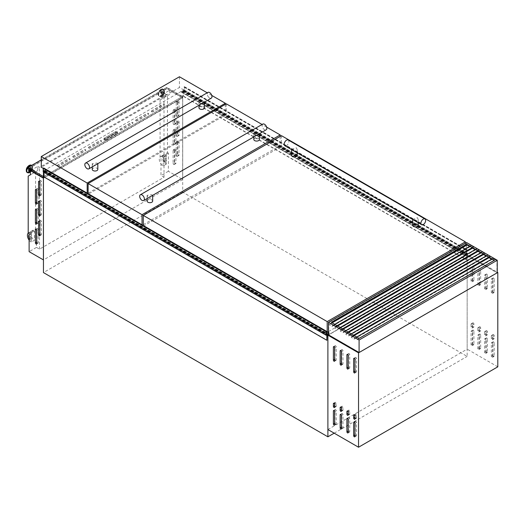 <?xml version="1.0" encoding="UTF-8"?>
<svg xmlns="http://www.w3.org/2000/svg" width="524" height="524" viewBox="0 0 524 524"><rect width="100%" height="100%" fill="white"/><g stroke="black" fill="none" stroke-linecap="round" stroke-linejoin="round"><path stroke-width="0.39" stroke-dasharray="2.62 1.97" d="M183.341 90.849L183.492 96.442L183.728 90.947L184.513 90.311L184.513 86.722L184.016 87.043L184.042 90.22L181.199 91.982L183.341 90.849L466.321 254.147L466.367 259.753L466.602 254.264L467.388 253.629L467.388 250.033L466.884 250.361L466.917 253.537L464.061 255.267L466.209 254.16M182.863 91.268L465.738 254.579M183.02 91.032L465.895 254.343M464.074 255.299L181.225 91.982M184.153 86.833L467.022 250.151M184.219 86.892L467.054 250.164L184.186 86.853M184.513 90.311L467.388 253.629M184.513 86.722L467.388 250.033M181.232 91.844L464.107 255.155M181.193 91.955L464.061 255.267M181.35 91.962L464.218 255.273M181.527 91.857L464.402 255.168M182.522 91.287L465.391 254.599M182.522 91.248L465.391 254.566M182.706 91.143L465.581 254.454M182.706 91.451L465.581 254.762M182.863 91.359L465.738 254.671M183.492 90.901L466.367 254.219M183.492 96.442L466.367 259.753M183.728 96.305L466.602 259.616M44.003 176.974L44.239 171.302L44.71 170.883L327.579 334.201M44.239 171.302L327.107 334.62M43.217 171.892L43.957 171.518L44.003 172.35M44.71 170.883L46.538 169.697L43.577 171.269L43.715 168.047M328.443 333.664L328.908 333.408L46.04 170.09L328.928 333.447L329.367 332.95L328.443 333.48M44.239 176.837L327.107 340.155M44.396 171.066L327.264 334.377M44.867 170.942L327.611 334.181M44.867 171.034L327.526 334.227M45.025 170.942L327.893 334.253M45.025 170.634L327.893 333.945M45.208 170.523L328.083 333.84M45.208 170.562L328.05 333.853M46.204 169.986L329.072 333.303M46.381 169.887L329.249 333.199M46.538 169.697L329.406 333.009M46.492 169.638L327.716 332M328.443 332.419L329.367 332.95M177.806 134.354A0.891 0.511 -120 0 0 178.435 135.441A0.891 0.511 -120 0 0 178.881 135.487A0.891 0.511 -120 0 0 179.064 135.081L179.064 122.013A0.891 0.511 -120 0 0 178.671 121.116A0.891 0.511 -120 0 0 177.99 120.88A0.891 0.511 -120 0 0 177.806 121.286L177.806 134.354L176.234 135.264A0.891 0.511 -120 0 0 176.863 136.351A0.891 0.511 -120 0 0 177.309 136.391A0.891 0.511 -120 0 0 177.492 135.985L177.492 122.917A0.891 0.511 -120 0 0 177.099 122.027A0.891 0.511 -120 0 0 176.418 121.784A0.891 0.511 -120 0 0 176.234 122.19L176.234 135.264M177.806 114.389A0.891 0.511 -120 0 0 178.435 115.477A0.891 0.511 -120 0 0 178.881 115.522A0.891 0.511 -120 0 0 179.064 115.116L179.064 102.049A0.891 0.511 -120 0 0 178.671 101.152A0.891 0.511 -120 0 0 177.99 100.916A0.891 0.511 -120 0 0 177.806 101.322L177.806 114.389L176.234 115.3A0.891 0.511 -120 0 0 176.863 116.387A0.891 0.511 -120 0 0 177.309 116.433A0.891 0.511 -120 0 0 177.492 116.02L177.492 102.953A0.891 0.511 -120 0 0 177.099 102.062A0.891 0.511 -120 0 0 176.418 101.82A0.891 0.511 -120 0 0 176.234 102.232L176.234 115.3M174.662 162.486A0.891 0.511 -120 0 0 175.291 163.573A0.891 0.511 -120 0 0 175.737 163.619A0.891 0.511 -120 0 0 175.92 163.213L175.92 150.146A0.891 0.511 -120 0 0 175.527 149.248A0.891 0.511 -120 0 0 174.846 149.013A0.891 0.511 -120 0 0 174.662 149.419L174.662 162.486L173.09 163.39A0.891 0.511 -120 0 0 173.719 164.484A0.891 0.511 -120 0 0 174.165 164.523A0.891 0.511 -120 0 0 174.348 164.117L174.348 151.05A0.891 0.511 -120 0 0 173.961 150.159A0.891 0.511 -120 0 0 173.274 149.916A0.891 0.511 -120 0 0 173.09 150.323L173.09 163.39M174.662 142.521A0.891 0.511 -120 0 0 175.291 143.609A0.891 0.511 -120 0 0 175.737 143.655A0.891 0.511 -120 0 0 175.92 143.249L175.92 130.181A0.891 0.511 -120 0 0 175.527 129.284A0.891 0.511 -120 0 0 174.846 129.048A0.891 0.511 -120 0 0 174.662 129.454L174.662 142.521L173.09 143.425A0.891 0.511 -120 0 0 173.719 144.519A0.891 0.511 -120 0 0 174.165 144.559A0.891 0.511 -120 0 0 174.348 144.152L174.348 131.085A0.891 0.511 -120 0 0 173.961 130.194A0.891 0.511 -120 0 0 173.274 129.952A0.891 0.511 -120 0 0 173.09 130.358L173.09 143.425M174.662 122.557A0.891 0.511 -120 0 0 175.291 123.644A0.891 0.511 -120 0 0 175.737 123.69A0.891 0.511 -120 0 0 175.92 123.284L175.92 110.217A0.891 0.511 -120 0 0 175.527 109.32A0.891 0.511 -120 0 0 174.846 109.084A0.891 0.511 -120 0 0 174.662 109.49L174.662 122.557L173.09 123.461A0.891 0.511 -120 0 0 173.719 124.555A0.891 0.511 -120 0 0 174.165 124.594A0.891 0.511 -120 0 0 174.348 124.188L174.348 111.121A0.891 0.511 -120 0 0 173.961 110.23A0.891 0.511 -120 0 0 173.274 109.988A0.891 0.511 -120 0 0 173.09 110.394L173.09 123.461M177.806 154.318A0.891 0.511 -120 0 0 178.435 155.405A0.891 0.511 -120 0 0 178.881 155.451A0.891 0.511 -120 0 0 179.064 155.045L179.064 141.978A0.891 0.511 -120 0 0 178.671 141.08A0.891 0.511 -120 0 0 177.99 140.845A0.891 0.511 -120 0 0 177.806 141.251L177.806 154.318L176.234 155.222A0.891 0.511 -120 0 0 176.863 156.316A0.891 0.511 -120 0 0 177.309 156.355A0.891 0.511 -120 0 0 177.492 155.949L177.492 142.882A0.891 0.511 -120 0 0 177.099 141.991A0.891 0.511 -120 0 0 176.418 141.749A0.891 0.511 -120 0 0 176.234 142.155L176.234 155.222M40.748 234.896A0.891 0.511 -120 0 0 41.193 234.942A0.891 0.511 -120 0 0 41.376 234.536L41.376 221.469A0.891 0.511 -120 0 0 40.99 220.571A0.891 0.511 -120 0 0 40.302 220.335A0.891 0.511 -120 0 0 40.119 220.742L40.119 233.809A0.891 0.511 -120 0 0 40.748 234.896M40.748 214.938A0.891 0.511 -120 0 0 41.193 214.978A0.891 0.511 -120 0 0 41.376 214.571L41.376 201.504A0.891 0.511 -120 0 0 40.99 200.607A0.891 0.511 -120 0 0 40.302 200.371A0.891 0.511 -120 0 0 40.119 200.777L40.119 213.844A0.891 0.511 -120 0 0 40.748 214.938M40.748 194.974A0.891 0.511 -120 0 0 41.193 195.013A0.891 0.511 -120 0 0 41.376 194.607L41.376 181.54A0.891 0.511 -120 0 0 40.99 180.642A0.891 0.511 -120 0 0 40.302 180.407A0.891 0.511 -120 0 0 40.119 180.813L40.119 193.88A0.891 0.511 -120 0 0 40.748 194.974M37.604 243.064A0.891 0.511 -120 0 0 38.049 243.11A0.891 0.511 -120 0 0 38.232 242.704L38.232 229.636A0.891 0.511 -120 0 0 37.846 228.739A0.891 0.511 -120 0 0 37.158 228.503A0.891 0.511 -120 0 0 36.975 228.909L36.975 241.977A0.891 0.511 -120 0 0 37.604 243.064M37.604 223.1A0.891 0.511 -120 0 0 38.049 223.145A0.891 0.511 -120 0 0 38.232 222.739L38.232 209.672A0.891 0.511 -120 0 0 37.846 208.775A0.891 0.511 -120 0 0 37.158 208.539A0.891 0.511 -120 0 0 36.975 208.945L36.975 222.012A0.891 0.511 -120 0 0 37.604 223.1M37.604 203.135A0.891 0.511 -120 0 0 38.049 203.181A0.891 0.511 -120 0 0 38.232 202.775L38.232 189.708A0.891 0.511 -120 0 0 37.846 188.81A0.891 0.511 -120 0 0 37.158 188.575A0.891 0.511 -120 0 0 36.975 188.981L36.975 202.048A0.891 0.511 -120 0 0 37.604 203.135M163.082 92.329A1.847 1.068 120 0 0 161.877 93.96A1.847 1.068 120 0 0 162.158 95.44A1.847 1.068 120 0 0 163.082 95.348A1.847 1.068 120 0 0 164.294 93.717A1.847 1.068 120 0 0 164.005 92.237A1.847 1.068 120 0 0 163.082 92.329M162.578 92.041A1.847 1.068 120 0 0 161.372 93.665A1.847 1.068 120 0 0 161.654 95.145A1.847 1.068 120 0 0 162.578 95.054A1.847 1.068 120 0 0 163.783 93.429A1.847 1.068 120 0 0 163.501 91.949A1.847 1.068 120 0 0 162.578 92.041M165.97 94.615A1.094 0.629 120 0 0 165.257 95.578A1.094 0.629 120 0 0 165.42 96.455A1.094 0.629 120 0 0 165.97 96.396A1.094 0.629 120 0 0 166.684 95.433A1.094 0.629 120 0 0 166.514 94.556A1.094 0.629 120 0 0 165.97 94.615M163.082 92.945A1.094 0.629 120 0 0 162.368 93.907A1.094 0.629 120 0 0 162.538 94.785A1.094 0.629 120 0 0 163.082 94.733A1.094 0.629 120 0 0 163.802 93.77A1.094 0.629 120 0 0 163.632 92.892A1.094 0.629 120 0 0 163.082 92.945M30.012 170.077A1.847 1.068 -60 0 1 31.211 168.466A1.847 1.068 -60 0 1 32.134 168.374A1.847 1.068 -60 0 1 32.422 169.855A1.847 1.068 -60 0 1 31.211 171.486A1.847 1.068 -60 0 1 30.405 171.63M29.508 169.789A1.847 1.068 -60 0 1 30.706 168.171A1.847 1.068 -60 0 1 31.63 168.08A1.847 1.068 -60 0 1 31.912 169.56A1.847 1.068 -60 0 1 30.706 171.191A1.847 1.068 -60 0 1 29.783 171.282M34.099 170.745A1.094 0.629 120 0 0 33.385 171.708A1.094 0.629 120 0 0 33.549 172.586A1.094 0.629 120 0 0 34.099 172.534A1.094 0.629 120 0 0 34.813 171.571A1.094 0.629 120 0 0 34.643 170.693A1.094 0.629 120 0 0 34.099 170.745M30.444 170.326A1.094 0.629 -60 0 1 31.211 169.082A1.094 0.629 -60 0 1 31.761 169.029A1.094 0.629 -60 0 1 31.931 169.907A1.094 0.629 -60 0 1 31.211 170.87A1.094 0.629 -60 0 1 30.667 170.922A1.094 0.629 -60 0 1 30.464 170.634M166.291 160.953L166.291 158.255A1.67 0.963 60 0 0 165.597 158.241A1.67 0.963 60 0 0 165.315 159.486A1.67 0.963 60 0 0 166.291 160.953L165.977 161.137A1.67 0.963 60 0 1 165.001 159.669A1.67 0.963 60 0 1 165.283 158.425A1.67 0.963 60 0 1 165.977 158.431L166.291 158.255M166.291 156.519L166.291 155.071A5.554 3.21 -120 0 0 163.652 154.875A5.554 3.21 -120 0 0 162.774 159.237A5.554 3.21 -120 0 0 166.291 164.136L166.291 162.689A3.779 2.181 -120 0 1 163.933 159.348A3.779 2.181 -120 0 1 164.543 156.414A3.779 2.181 -120 0 1 166.291 156.519L165.977 156.702A3.779 2.181 -120 0 0 164.228 156.591A3.779 2.181 -120 0 0 163.619 159.532A3.779 2.181 -120 0 0 165.977 162.866L166.291 162.689M31.198 238.951A1.67 0.963 60 0 1 30.228 237.483A1.67 0.963 60 0 1 30.503 236.239A1.67 0.963 60 0 1 31.198 236.245L31.198 238.951L31.512 238.767A1.67 0.963 60 0 1 30.543 237.3A1.67 0.963 60 0 1 30.818 236.055A1.67 0.963 60 0 1 31.512 236.069L31.512 234.333L31.198 234.516A3.779 2.181 -120 0 0 29.449 234.405A3.779 2.181 -120 0 0 29.115 234.687M182.706 90.541L182.706 192.177L467.153 356.399L467.153 254.762L182.706 90.541L43.453 170.942L327.107 334.712M30.72 170.49L37.794 166.403L37.794 170.562L28.204 176.097M35.593 171.833L35.593 228.726L28.204 232.997M37.794 170.562L30.405 174.826M35.593 228.726L36.503 229.257L29.115 233.521M31.198 234.516L31.198 233.062L34.42 231.202L34.42 240.274L31.198 242.134L31.512 238.767M36.503 229.257L36.503 247.407L29.115 251.671M182.706 192.177L43.453 272.578M334.181 433.171L467.153 356.399M328.443 334.843L467.153 254.762L328.443 334.843L466.602 255.083L497.25 272.775M160.075 99.96L167.464 95.695L167.464 152.595L160.075 156.859L160.075 99.96L162.276 98.689L162.276 94.536L169.665 90.272L182.679 97.818L43.453 178.167L43.479 259.93L43.479 178.18M43.453 172.029L43.453 170.942M167.464 152.595L168.374 153.119L168.374 171.269L182.679 179.529L182.679 97.785M167.464 95.695L169.665 94.425L169.665 90.272M182.679 179.529L43.479 259.93M182.679 179.562L182.679 97.818M37.794 166.403L39.523 167.405L164.005 95.532L162.276 94.536M169.665 94.425L162.276 98.689M36.503 247.407L39.523 249.149L164.005 177.276L160.986 175.533L160.986 157.383L160.075 156.859M168.374 171.269L160.986 175.533M168.374 153.119L160.986 157.383M166.291 155.071L163.069 156.931A5.554 3.21 -120 0 0 160.429 156.735A5.554 3.21 -120 0 0 159.551 161.097A5.554 3.21 -120 0 0 163.069 165.997L166.291 164.136M165.977 162.866L165.977 161.137M165.977 158.431L165.977 156.702M163.069 165.997L163.069 156.931M39.523 249.149L39.523 167.405M164.005 177.276L164.005 95.532M182.647 179.542L182.647 97.798M34.42 231.202A5.554 3.21 -120 0 0 31.781 231.005A5.554 3.21 -120 0 0 30.903 235.368A5.554 3.21 -120 0 0 34.42 240.274M31.198 233.062A5.554 3.21 -120 0 0 28.558 232.866A5.554 3.21 -120 0 0 28.303 233.049M29.115 240.136A5.554 3.21 -120 0 0 31.198 242.134M29.115 238.112A3.779 2.181 -120 0 0 31.198 240.68M31.512 234.333A3.779 2.181 -120 0 0 29.763 234.228A3.779 2.181 -120 0 0 29.115 235.066M29.115 236.999A3.779 2.181 -120 0 0 31.512 240.503M151.587 111.592A0.891 0.511 0 0 0 152.844 111.592L164.163 105.062A0.891 0.511 0 0 0 164.425 104.695A0.891 0.511 0 0 0 163.874 104.224A0.891 0.511 0 0 0 162.905 104.335L151.587 110.865A0.891 0.511 0 0 0 151.325 111.232A0.891 0.511 0 0 0 151.587 111.592M151.587 111.776A0.891 0.511 0 0 0 152.844 111.776L164.163 105.239A0.891 0.511 0 0 0 164.425 104.879A0.891 0.511 0 0 0 163.874 104.407A0.891 0.511 0 0 0 162.905 104.518L151.587 111.049A0.891 0.511 0 0 0 151.325 111.415A0.891 0.511 0 0 0 151.587 111.776M135.867 120.671A0.891 0.511 0 0 0 137.124 120.671L148.443 114.134A0.891 0.511 0 0 0 148.705 113.773A0.891 0.511 0 0 0 148.154 113.295A0.891 0.511 0 0 0 147.185 113.407L135.867 119.944A0.891 0.511 0 0 0 135.611 120.304A0.891 0.511 0 0 0 135.867 120.671M135.867 120.848A0.891 0.511 0 0 0 137.124 120.848L148.443 114.317A0.891 0.511 0 0 0 148.705 113.95A0.891 0.511 0 0 0 148.154 113.479A0.891 0.511 0 0 0 147.185 113.59L135.867 120.127A0.891 0.511 0 0 0 135.611 120.487A0.891 0.511 0 0 0 135.867 120.848M120.153 129.742A0.891 0.511 0 0 0 121.411 129.742L132.729 123.212A0.891 0.511 0 0 0 132.985 122.845A0.891 0.511 0 0 0 132.434 122.374A0.891 0.511 0 0 0 131.472 122.485L120.153 129.015A0.891 0.511 0 0 0 119.891 129.382A0.891 0.511 0 0 0 120.153 129.742M120.153 129.926A0.891 0.511 0 0 0 121.411 129.926L132.729 123.389A0.891 0.511 0 0 0 132.985 123.029A0.891 0.511 0 0 0 132.434 122.55A0.891 0.511 0 0 0 131.472 122.662L120.153 129.199A0.891 0.511 0 0 0 119.891 129.559A0.891 0.511 0 0 0 120.153 129.926M57.28 166.043A0.891 0.511 0 0 0 58.537 166.043L69.856 159.506A0.891 0.511 0 0 0 70.118 159.145A0.891 0.511 0 0 0 69.568 158.667A0.891 0.511 0 0 0 68.598 158.779L57.28 165.315A0.891 0.511 0 0 0 57.018 165.676A0.891 0.511 0 0 0 57.28 166.043M57.28 166.219A0.891 0.511 0 0 0 58.537 166.219L69.856 159.689A0.891 0.511 0 0 0 70.118 159.329A0.891 0.511 0 0 0 69.568 158.851A0.891 0.511 0 0 0 68.598 158.962L57.28 165.499A0.891 0.511 0 0 0 57.018 165.859A0.891 0.511 0 0 0 57.28 166.219M73 156.964A0.891 0.511 0 0 0 74.257 156.964L85.576 150.434A0.891 0.511 0 0 0 85.831 150.067A0.891 0.511 0 0 0 85.288 149.595A0.891 0.511 0 0 0 84.318 149.707L73 156.244A0.891 0.511 0 0 0 72.738 156.604A0.891 0.511 0 0 0 73 156.964M73 157.148A0.891 0.511 0 0 0 74.257 157.148L85.576 150.617A0.891 0.511 0 0 0 85.831 150.25A0.891 0.511 0 0 0 85.288 149.779A0.891 0.511 0 0 0 84.318 149.89L73 156.421A0.891 0.511 0 0 0 72.738 156.787A0.891 0.511 0 0 0 73 157.148M88.72 147.892A0.891 0.511 0 0 0 89.971 147.892L101.289 141.356A0.891 0.511 0 0 0 101.551 140.995A0.891 0.511 0 0 0 101.001 140.524A0.891 0.511 0 0 0 100.032 140.635L88.72 147.165A0.891 0.511 0 0 0 88.458 147.532A0.891 0.511 0 0 0 88.72 147.892M88.72 148.076A0.891 0.511 0 0 0 89.971 148.076L101.289 141.539A0.891 0.511 0 0 0 101.551 141.179A0.891 0.511 0 0 0 101.001 140.701A0.891 0.511 0 0 0 100.032 140.812L88.72 147.349A0.891 0.511 0 0 0 88.458 147.709A0.891 0.511 0 0 0 88.72 148.076M104.276 140.177A1.113 0.642 180 0 1 103.948 139.725A1.113 0.642 180 0 1 104.276 139.273L115.594 132.736A1.113 0.642 180 0 1 116.806 132.598A1.113 0.642 180 0 1 117.494 133.194A1.113 0.642 180 0 1 117.166 133.646L105.848 140.177A1.113 0.642 180 0 1 104.276 140.177M104.276 138.185A1.113 0.642 0 0 0 103.948 138.637A1.113 0.642 0 0 0 104.276 139.089A1.113 0.642 0 0 0 105.848 139.089L117.166 132.559A1.113 0.642 0 0 0 117.494 132.1A1.113 0.642 0 0 0 116.806 131.511A1.113 0.642 0 0 0 115.594 131.648L104.276 138.185L104.276 139.273M104.433 138.821A0.891 0.511 0 0 0 105.691 138.821L117.009 132.284A0.891 0.511 0 0 0 117.271 131.924A0.891 0.511 0 0 0 116.721 131.445A0.891 0.511 0 0 0 115.752 131.557L104.433 138.094A0.891 0.511 0 0 0 104.171 138.454A0.891 0.511 0 0 0 104.433 138.821M105.691 140.085A0.891 0.511 180 0 1 104.433 140.085A0.891 0.511 180 0 1 104.171 139.725A0.891 0.511 180 0 1 104.433 139.364L115.752 132.827A0.891 0.511 180 0 1 116.721 132.716A0.891 0.511 180 0 1 117.271 133.194A0.891 0.511 180 0 1 117.009 133.555L105.691 140.085L105.691 138.821M43.453 177.839L182.548 97.713L166.835 88.635L27.89 168.852M43.453 176.568L43.61 177.931M43.61 177.747L182.234 97.713L166.835 88.818L28.204 168.852L43.61 177.747L43.61 176.66L182.234 96.619L166.835 87.731L28.204 167.765L43.61 176.66L182.548 96.442L182.548 97.713M182.548 96.442L166.835 87.364L166.835 88.635M166.835 87.364L41.278 159.853M28.204 167.765L28.204 168.852M182.234 96.619L182.234 97.713M166.835 87.731L166.835 88.818M257.238 134.976L254.651 135.343L253.832 133.685L258.581 133.076L259.393 133.731M259.393 139.469A2.777 1.605 0 0 0 258.581 138.336A2.777 1.605 0 0 0 255.548 137.989A2.777 1.605 0 0 0 253.832 139.469M152.595 195.387L151.855 194.692L147.113 195.301L147.925 196.958L150.519 196.592M152.667 201.085A2.777 1.605 0 0 0 151.855 199.952A2.777 1.605 0 0 0 148.829 199.605A2.777 1.605 0 0 0 147.113 201.085M262.806 124.064A3.334 1.926 -120 0 0 262.295 126.729A3.334 1.926 -120 0 0 264.469 129.67A3.334 1.926 -120 0 0 266.14 129.834M266.631 127.109L262.079 124.476M88.117 193.651L88.117 194.28L142.03 225.405L142.574 225.091M142.03 224.776L142.03 225.405M143.288 224.678L280.189 145.639L226.276 114.514L88.117 194.28M280.189 136.384L280.189 145.639M226.276 103.811L226.276 114.514M291.704 149.7L292.451 148.999L296.381 147.781L297.193 149.609L296.381 151.266L293.787 150.899M297.193 155.399A2.777 1.605 0 0 0 296.381 154.259A2.777 1.605 0 0 0 293.348 153.912A2.777 1.605 0 0 0 291.632 155.399M414.811 220.774L417.405 221.141L418.218 219.484L417.405 217.657L412.663 219.53M418.218 225.268A2.777 1.605 0 0 0 417.405 224.134A2.777 1.605 0 0 0 414.379 223.787A2.777 1.605 0 0 0 412.663 225.268M288.22 139.987A3.334 1.926 -60 0 1 288.731 142.659A3.334 1.926 -60 0 1 286.556 145.593A3.334 1.926 -60 0 1 284.886 145.764M143.288 225.503L143.288 226.132L326.4 331.849M328.443 331.581L465.345 252.542L281.447 146.366L143.288 226.132M465.345 243.28L465.345 252.542M281.447 135.657L281.447 146.366M209.62 98.001A3.334 1.926 -120 0 0 211.283 98.165A3.334 1.926 -120 0 1 209.62 98.001A3.334 1.926 -120 0 1 207.439 95.06A3.334 1.926 -120 0 1 207.949 92.388A3.334 1.926 -120 0 0 207.439 95.06A3.334 1.926 -120 0 0 209.62 98.001M202.388 103.3L199.795 103.673L198.982 102.016L203.725 101.401L204.465 102.101M204.537 107.8A2.777 1.605 0 0 0 203.725 106.667A2.777 1.605 0 0 0 200.692 106.32A2.777 1.605 0 0 0 198.982 107.8M97.739 163.717L96.999 163.016L92.257 163.632L93.069 165.289L95.663 164.916M97.811 169.416A2.777 1.605 0 0 0 96.999 168.283A2.777 1.605 0 0 0 93.973 167.935A2.777 1.605 0 0 0 92.257 169.416M211.781 95.433L207.229 92.807M43.217 168.355L87.174 193.736L87.724 193.422M87.174 193.107L87.174 193.736M88.117 193.192L225.333 113.97L179.437 87.475L41.278 167.241M225.333 104.355L225.333 113.97M179.437 76.766L179.437 87.475M494.263 260.343L359.091 338.563L334.574 324.408L333.316 325.135L328.758 322.502L466.602 242.92L471.161 245.553L469.904 246.28M334.731 324.317L331.43 322.411M475.091 249.634L476.657 248.73L473.486 246.896L472.229 247.623M476.657 248.73L475.406 249.457M337.056 325.659L335.046 327.042L335.452 326.55L333.388 325.358L332.072 326.413L329.164 324.736L331.993 326.19L333.316 325.135M340.233 327.493L338.818 328.312L335.642 326.478M480.587 252.81L482.159 251.906L478.982 250.072L477.724 250.793M482.159 251.906L480.901 252.627M342.558 328.836L340.548 330.218L340.954 329.727L338.89 328.535L337.567 329.589L334.666 327.913L337.495 329.367L338.818 328.312M345.729 330.67L344.314 331.489L341.144 329.655M486.089 255.987L487.661 255.077L484.484 253.249L483.226 253.97M487.661 255.077L486.403 255.804M348.054 332.013L346.043 333.395L346.456 332.904L344.392 331.712L343.069 332.766L340.168 331.089L342.997 332.543L344.314 331.489M351.231 333.847L349.816 334.666L346.639 332.832M491.591 259.164L493.163 258.253L489.986 256.419L488.728 257.146M493.163 258.253L491.905 258.98M353.556 335.19L351.545 336.572L351.951 336.081L349.894 334.888L348.571 335.943L345.67 334.266L348.499 335.714L349.816 334.666M356.733 337.024L355.318 337.842L352.141 336.008M468.489 256.347L466.602 255.26L328.758 334.843L359.091 352.357L496.935 272.775L479.899 262.937M479.486 262.701L474.397 259.76M473.991 259.524L468.895 256.59M466.602 242.56L466.602 255.083M328.758 322.502L328.758 334.843M466.602 242.92L466.602 244.374M466.602 245.206L466.602 251.088M466.602 251.559L466.602 255.26M469.589 246.457L471.161 245.553M489.016 257.677L491.918 259.531L493.235 258.483L495.298 259.668L494.892 260.159L495.488 259.596L496.935 260.435L496.935 272.775M489.986 256.419L489.39 256.983L489.796 256.491L487.733 255.306L486.416 256.354L483.514 254.5M484.484 253.249L483.888 253.812L484.294 253.321L482.237 252.129L480.914 253.184L478.012 251.323M478.982 250.072L478.386 250.636L478.792 250.144L476.735 248.952L475.412 250.007L472.51 248.147M473.486 246.896L472.89 247.459L473.296 246.968L471.233 245.776L469.91 246.83L467.008 244.97M496.935 260.435L359.091 340.017L359.091 352.357M359.091 340.017L357.643 339.179L357.047 339.742L357.453 339.251L355.39 338.065L354.073 339.12L351.172 337.26L354.001 338.89L355.318 337.842M495.488 259.596L494.23 260.323M359.058 338.366L357.643 339.179M489.016 257.86L351.172 337.443M354.159 335.537L351.172 337.26M491.846 259.308L354.001 338.89M495.547 259.786L357.702 339.369M494.892 260.159L357.047 339.742M494.78 259.969L356.936 339.552M495.298 259.668L357.453 339.251M493.235 258.483L355.39 338.065M491.918 259.531L354.073 339.12M483.514 254.684L345.67 334.266M348.656 332.36L345.67 334.083M486.344 256.131L348.499 335.714M490.045 256.609L488.918 257.258M353.746 335.301L352.2 336.192M489.39 256.983L351.545 336.572M489.278 256.793L351.434 336.375M489.796 256.491L351.951 336.081M487.733 255.306L349.894 334.888M486.416 256.354L348.571 335.943M478.012 251.507L340.168 331.089M343.154 329.183L340.168 330.906M480.842 252.954L342.997 332.543M484.543 253.433L483.416 254.081M348.244 332.124L346.698 333.015M483.888 253.812L346.043 333.395M483.776 253.616L345.932 333.199M484.294 253.321L346.456 332.904M482.237 252.129L344.392 331.712M480.914 253.184L343.069 332.766M472.51 248.33L334.666 327.913M337.653 326.007L334.666 327.729M475.34 249.784L337.495 329.367M479.041 250.256L477.914 250.904M342.748 328.948L341.196 329.838M478.386 250.636L340.548 330.218M478.274 250.439L340.436 330.022M478.792 250.144L340.954 329.727M476.735 248.952L338.89 328.535M475.412 250.007L337.567 329.589M467.008 245.153L329.164 324.736M332.151 322.83L329.164 324.553M469.838 246.608L331.993 326.19M473.539 247.079L472.419 247.728M337.246 325.771L335.694 326.662M472.89 247.459L335.046 327.042M472.779 247.263L334.934 326.845M473.296 246.968L335.452 326.55M471.233 245.776L333.388 325.358M469.91 246.83L332.072 326.413M473.912 331.26A0.891 0.511 -120 0 0 473.283 330.166A0.891 0.511 -120 0 0 472.838 330.127A0.891 0.511 -120 0 0 472.655 330.533L472.655 343.6A0.891 0.511 -120 0 0 473.041 344.497A0.891 0.511 -120 0 0 473.722 344.733A0.891 0.511 -120 0 0 473.912 344.327L473.912 331.26L472.34 332.164A0.891 0.511 -120 0 0 471.711 331.076A0.891 0.511 -120 0 0 471.266 331.03A0.891 0.511 -120 0 0 471.083 331.437L471.083 344.504A0.891 0.511 -120 0 0 471.469 345.401A0.891 0.511 -120 0 0 472.15 345.637A0.891 0.511 -120 0 0 472.34 345.231L472.34 332.164M480.665 335.157A0.891 0.511 -120 0 0 480.036 334.07A0.891 0.511 -120 0 0 479.598 334.024A0.891 0.511 -120 0 0 479.408 334.436L479.408 347.504A0.891 0.511 -120 0 0 479.801 348.394A0.891 0.511 -120 0 0 480.482 348.637A0.891 0.511 -120 0 0 480.665 348.224L480.665 335.157L479.093 336.067A0.891 0.511 -120 0 0 478.464 334.98A0.891 0.511 -120 0 0 478.026 334.934A0.891 0.511 -120 0 0 477.836 335.34L477.836 348.408A0.891 0.511 -120 0 0 478.229 349.305A0.891 0.511 -120 0 0 478.91 349.541A0.891 0.511 -120 0 0 479.093 349.135L479.093 336.067M487.425 339.061A0.891 0.511 -120 0 0 486.796 337.973A0.891 0.511 -120 0 0 486.351 337.928A0.891 0.511 -120 0 0 486.167 338.334L486.167 351.401A0.891 0.511 -120 0 0 486.56 352.298A0.891 0.511 -120 0 0 487.241 352.534A0.891 0.511 -120 0 0 487.425 352.128L487.425 339.061L485.853 339.971A0.891 0.511 -120 0 0 485.224 338.877A0.891 0.511 -120 0 0 484.779 338.838A0.891 0.511 -120 0 0 484.595 339.244L484.595 352.311A0.891 0.511 -120 0 0 484.988 353.209A0.891 0.511 -120 0 0 485.669 353.445A0.891 0.511 -120 0 0 485.853 353.038L485.853 339.971M494.184 342.965A0.891 0.511 -120 0 0 493.556 341.877A0.891 0.511 -120 0 0 493.11 341.831A0.891 0.511 -120 0 0 492.927 342.238L492.927 355.305A0.891 0.511 -120 0 0 493.313 356.202A0.891 0.511 -120 0 0 494.001 356.438A0.891 0.511 -120 0 0 494.184 356.032L494.184 342.965L492.612 343.868A0.891 0.511 -120 0 0 491.984 342.781A0.891 0.511 -120 0 0 491.538 342.735A0.891 0.511 -120 0 0 491.355 343.148L491.355 356.215A0.891 0.511 -120 0 0 491.741 357.106A0.891 0.511 -120 0 0 492.429 357.348A0.891 0.511 -120 0 0 492.612 356.936L492.612 343.868M473.912 323.996A0.891 0.511 -120 0 0 473.283 322.908A0.891 0.511 -120 0 0 472.838 322.863A0.891 0.511 -120 0 0 472.655 323.275L472.655 325.993A0.891 0.511 -120 0 0 473.041 326.891A0.891 0.511 -120 0 0 473.722 327.127A0.891 0.511 -120 0 0 473.912 326.721L473.912 323.996L472.34 324.906A0.891 0.511 -120 0 0 471.711 323.819A0.891 0.511 -120 0 0 471.266 323.773A0.891 0.511 -120 0 0 471.083 324.179L471.083 326.904A0.891 0.511 -120 0 0 471.469 327.795A0.891 0.511 -120 0 0 472.15 328.037A0.891 0.511 -120 0 0 472.34 327.631L472.34 324.906M480.665 327.9A0.891 0.511 -120 0 0 480.036 326.812A0.891 0.511 -120 0 0 479.598 326.766A0.891 0.511 -120 0 0 479.408 327.173L479.408 329.897A0.891 0.511 -120 0 0 479.801 330.795A0.891 0.511 -120 0 0 480.482 331.03A0.891 0.511 -120 0 0 480.665 330.624L480.665 327.9L479.093 328.81A0.891 0.511 -120 0 0 478.464 327.716A0.891 0.511 -120 0 0 478.026 327.677A0.891 0.511 -120 0 0 477.836 328.083L477.836 330.801A0.891 0.511 -120 0 0 478.229 331.699A0.891 0.511 -120 0 0 478.91 331.934A0.891 0.511 -120 0 0 479.093 331.528L479.093 328.81M487.425 331.803A0.891 0.511 -120 0 0 486.796 330.716A0.891 0.511 -120 0 0 486.351 330.67A0.891 0.511 -120 0 0 486.167 331.076L486.167 333.801A0.891 0.511 -120 0 0 486.56 334.692A0.891 0.511 -120 0 0 487.241 334.934A0.891 0.511 -120 0 0 487.425 334.522L487.425 331.803L485.853 332.707A0.891 0.511 -120 0 0 485.224 331.62A0.891 0.511 -120 0 0 484.779 331.574A0.891 0.511 -120 0 0 484.595 331.987L484.595 334.705A0.891 0.511 -120 0 0 484.988 335.602A0.891 0.511 -120 0 0 485.669 335.838A0.891 0.511 -120 0 0 485.853 335.432L485.853 332.707M494.184 335.707A0.891 0.511 -120 0 0 493.556 334.613A0.891 0.511 -120 0 0 493.11 334.574A0.891 0.511 -120 0 0 492.927 334.98L492.927 337.698A0.891 0.511 -120 0 0 493.313 338.596A0.891 0.511 -120 0 0 494.001 338.832A0.891 0.511 -120 0 0 494.184 338.425L494.184 335.707L492.612 336.611A0.891 0.511 -120 0 0 491.984 335.524A0.891 0.511 -120 0 0 491.538 335.478A0.891 0.511 -120 0 0 491.355 335.884L491.355 338.609A0.891 0.511 -120 0 0 491.741 339.506A0.891 0.511 -120 0 0 492.429 339.742A0.891 0.511 -120 0 0 492.612 339.336L492.612 336.611M473.912 267.378A0.891 0.511 -120 0 0 473.283 266.29A0.891 0.511 -120 0 0 472.838 266.244A0.891 0.511 -120 0 0 472.655 266.651L472.655 279.724A0.891 0.511 -120 0 0 473.041 280.615A0.891 0.511 -120 0 0 473.722 280.857A0.891 0.511 -120 0 0 473.912 280.445L473.912 267.378L472.34 268.288A0.891 0.511 -120 0 0 471.711 267.201A0.891 0.511 -120 0 0 471.266 267.155A0.891 0.511 -120 0 0 471.083 267.561L471.083 280.628A0.891 0.511 -120 0 0 471.469 281.526A0.891 0.511 -120 0 0 472.15 281.761A0.891 0.511 -120 0 0 472.34 281.355L472.34 268.288M480.665 271.281A0.891 0.511 -120 0 0 480.036 270.194A0.891 0.511 -120 0 0 479.598 270.148A0.891 0.511 -120 0 0 479.408 270.554L479.408 283.622A0.891 0.511 -120 0 0 479.801 284.519A0.891 0.511 -120 0 0 480.482 284.755A0.891 0.511 -120 0 0 480.665 284.349L480.665 271.281L479.093 272.192A0.891 0.511 -120 0 0 478.464 271.098A0.891 0.511 -120 0 0 478.026 271.059A0.891 0.511 -120 0 0 477.836 271.465L477.836 284.532A0.891 0.511 -120 0 0 478.229 285.423A0.891 0.511 -120 0 0 478.91 285.665A0.891 0.511 -120 0 0 479.093 285.259L479.093 272.192M487.425 275.185A0.891 0.511 -120 0 0 486.796 274.098A0.891 0.511 -120 0 0 486.351 274.052A0.891 0.511 -120 0 0 486.167 274.458L486.167 287.525A0.891 0.511 -120 0 0 486.56 288.423A0.891 0.511 -120 0 0 487.241 288.659A0.891 0.511 -120 0 0 487.425 288.252L487.425 275.185L485.853 276.089A0.891 0.511 -120 0 0 485.224 275.002A0.891 0.511 -120 0 0 484.779 274.956A0.891 0.511 -120 0 0 484.595 275.362L484.595 288.436A0.891 0.511 -120 0 0 484.988 289.327A0.891 0.511 -120 0 0 485.669 289.569A0.891 0.511 -120 0 0 485.853 289.156L485.853 276.089M494.184 279.089A0.891 0.511 -120 0 0 493.556 277.995A0.891 0.511 -120 0 0 493.11 277.956A0.891 0.511 -120 0 0 492.927 278.362L492.927 291.429A0.891 0.511 -120 0 0 493.313 292.32A0.891 0.511 -120 0 0 494.001 292.562A0.891 0.511 -120 0 0 494.184 292.156L494.184 279.089L492.612 279.993A0.891 0.511 -120 0 0 491.984 278.906A0.891 0.511 -120 0 0 491.538 278.86A0.891 0.511 -120 0 0 491.355 279.266L491.355 292.333A0.891 0.511 -120 0 0 491.741 293.23A0.891 0.511 -120 0 0 492.429 293.466A0.891 0.511 -120 0 0 492.612 293.06L492.612 279.993M335.596 424.178A0.891 0.511 -120 0 0 336.041 424.224A0.891 0.511 -120 0 0 336.225 423.818L336.225 410.751A0.891 0.511 -120 0 0 335.832 409.853A0.891 0.511 -120 0 0 335.15 409.617A0.891 0.511 -120 0 0 334.967 410.023L334.967 423.091A0.891 0.511 -120 0 0 335.596 424.178M342.355 428.082A0.891 0.511 -120 0 0 342.794 428.128A0.891 0.511 -120 0 0 342.984 427.722L342.984 414.654A0.891 0.511 -120 0 0 342.591 413.757A0.891 0.511 -120 0 0 341.91 413.521A0.891 0.511 -120 0 0 341.727 413.927L341.727 426.995A0.891 0.511 -120 0 0 342.355 428.082M349.108 431.986A0.891 0.511 -120 0 0 349.554 432.031A0.891 0.511 -120 0 0 349.737 431.625L349.737 418.552A0.891 0.511 -120 0 0 349.351 417.661A0.891 0.511 -120 0 0 348.67 417.418A0.891 0.511 -120 0 0 348.48 417.831L348.48 430.898A0.891 0.511 -120 0 0 349.108 431.986M355.868 435.889A0.891 0.511 -120 0 0 356.313 435.929A0.891 0.511 -120 0 0 356.497 435.523L356.497 422.455A0.891 0.511 -120 0 0 356.11 421.565A0.891 0.511 -120 0 0 355.423 421.322A0.891 0.511 -120 0 0 355.239 421.728L355.239 434.796A0.891 0.511 -120 0 0 355.868 435.889M335.596 406.578A0.891 0.511 -120 0 0 336.041 406.617A0.891 0.511 -120 0 0 336.225 406.211L336.225 403.493A0.891 0.511 -120 0 0 335.832 402.596A0.891 0.511 -120 0 0 335.15 402.36A0.891 0.511 -120 0 0 334.967 402.766L334.967 405.484A0.891 0.511 -120 0 0 335.596 406.578M342.355 410.475A0.891 0.511 -120 0 0 342.794 410.521A0.891 0.511 -120 0 0 342.984 410.115L342.984 407.39A0.891 0.511 -120 0 0 342.591 406.5A0.891 0.511 -120 0 0 341.91 406.257A0.891 0.511 -120 0 0 341.727 406.67L341.727 409.388A0.891 0.511 -120 0 0 342.355 410.475M349.108 414.379A0.891 0.511 -120 0 0 349.554 414.425A0.891 0.511 -120 0 0 349.737 414.019L349.737 411.294A0.891 0.511 -120 0 0 349.351 410.403A0.891 0.511 -120 0 0 348.67 410.161A0.891 0.511 -120 0 0 348.48 410.567L348.48 413.292A0.891 0.511 -120 0 0 349.108 414.379M355.868 418.283A0.891 0.511 -120 0 0 356.313 418.329A0.891 0.511 -120 0 0 356.497 417.916L356.497 415.198A0.891 0.511 -120 0 0 356.11 414.301A0.891 0.511 -120 0 0 355.423 414.065A0.891 0.511 -120 0 0 355.239 414.471L355.239 417.196A0.891 0.511 -120 0 0 355.868 418.283M335.596 360.302A0.891 0.511 -120 0 0 336.041 360.348A0.891 0.511 -120 0 0 336.225 359.942L336.225 346.875A0.891 0.511 -120 0 0 335.832 345.978A0.891 0.511 -120 0 0 335.15 345.742A0.891 0.511 -120 0 0 334.967 346.148L334.967 359.215A0.891 0.511 -120 0 0 335.596 360.302M342.355 364.206A0.891 0.511 -120 0 0 342.794 364.252A0.891 0.511 -120 0 0 342.984 363.839L342.984 350.772A0.891 0.511 -120 0 0 342.591 349.881A0.891 0.511 -120 0 0 341.91 349.639A0.891 0.511 -120 0 0 341.727 350.052L341.727 363.119A0.891 0.511 -120 0 0 342.355 364.206M349.108 368.11A0.891 0.511 -120 0 0 349.554 368.149A0.891 0.511 -120 0 0 349.737 367.743L349.737 354.676A0.891 0.511 -120 0 0 349.351 353.779A0.891 0.511 -120 0 0 348.67 353.543A0.891 0.511 -120 0 0 348.48 353.949L348.48 367.016A0.891 0.511 -120 0 0 349.108 368.11M355.868 372.007A0.891 0.511 -120 0 0 356.313 372.053A0.891 0.511 -120 0 0 356.497 371.647L356.497 358.58A0.891 0.511 -120 0 0 356.11 357.682A0.891 0.511 -120 0 0 355.423 357.447A0.891 0.511 -120 0 0 355.239 357.853L355.239 370.92A0.891 0.511 -120 0 0 355.868 372.007M497.8 366.833L467.153 349.141L467.153 254.762L497.25 272.139M327.893 429.536L467.153 349.141M183.885 90.678L466.76 253.989M184.016 87.043L466.884 250.361M184.075 87.122L466.95 250.439M184.199 87.226L467.074 250.544M184.199 89.951L467.074 253.262M184.042 90.22L466.917 253.537M181.632 91.864L464.506 255.181M181.677 91.805L464.552 255.123M181.71 91.752L464.585 255.064M183.728 90.947L466.602 254.264M44.003 171.623L326.714 334.843L43.846 171.531M46.02 170.09L328.889 333.408M46.099 170.117L328.967 333.434M46.498 169.763L329.373 333.081L46.512 169.756M43.689 171.256L326.4 334.476L43.531 171.171M43.531 168.446L326.4 331.757M43.656 168.197L326.524 331.509M41.376 234.536L39.804 235.446M41.376 214.571L39.804 215.482M41.376 194.607L39.804 195.518M38.232 242.704L36.66 243.614M38.232 222.739L36.66 223.65M38.232 202.775L36.66 203.685M162.578 91.425A2.594 1.5 120 0 0 160.744 94.608A2.594 1.5 120 0 0 162.578 95.669A2.594 1.5 120 0 0 164.412 92.486A2.594 1.5 120 0 0 162.578 91.425M162.506 91.189A2.836 1.638 120 0 0 160.501 94.628A2.836 1.638 120 0 0 162.447 95.859A2.836 1.638 120 0 0 162.506 95.82A2.836 1.638 120 0 0 164.51 92.276A2.836 1.638 120 0 0 162.506 91.189M161.589 89.637A4.094 2.365 120 0 0 158.693 94.595A4.094 2.365 120 0 0 161.497 96.37A4.094 2.365 120 0 0 161.589 96.318A4.094 2.365 120 0 0 164.484 91.202A4.094 2.365 120 0 0 161.589 89.637M161.425 89.466A4.185 2.417 120 0 0 158.693 93.154A4.185 2.417 120 0 0 159.335 96.508A4.185 2.417 120 0 0 161.425 96.298A4.185 2.417 120 0 0 164.163 92.61A4.185 2.417 120 0 0 163.521 89.257A4.185 2.417 120 0 0 161.425 89.466M161.13 89.29A4.185 2.417 120 0 0 158.392 92.984A4.185 2.417 120 0 0 159.034 96.337A4.185 2.417 120 0 0 161.13 96.128A4.185 2.417 120 0 0 163.861 92.44A4.185 2.417 120 0 0 163.219 89.087A4.185 2.417 120 0 0 161.13 89.29M160.894 89.427A3.851 2.227 120 0 0 158.169 94.15A3.851 2.227 120 0 0 160.894 95.722A3.851 2.227 120 0 0 163.619 90.999A3.851 2.227 120 0 0 160.894 89.427M29.108 169.56A2.594 1.5 -60 0 1 30.706 167.562A2.594 1.5 -60 0 1 32.54 168.623A2.594 1.5 -60 0 1 30.706 171.8A2.594 1.5 -60 0 1 30.405 171.951M30.634 171.957A2.836 1.638 -60 0 1 30.575 171.99A2.836 1.638 -60 0 1 30.405 172.075L32.639 168.414A2.836 1.638 -60 0 1 30.634 171.957M28.918 169.448A2.836 1.638 -60 0 1 30.634 167.326A2.836 1.638 -60 0 1 32.639 168.414L32.612 167.339A4.094 2.365 -60 0 1 29.717 172.455M31.663 165.401A4.185 2.417 -60 0 1 32.285 168.761A4.185 2.417 -60 0 1 29.554 172.435A4.185 2.417 -60 0 1 28.25 172.835M31.492 165.315A4.185 2.417 -60 0 1 31.951 168.708A4.185 2.417 -60 0 1 29.259 172.265A4.185 2.417 -60 0 1 27.32 172.547M29.023 165.564A3.851 2.227 -60 0 1 31.748 167.136A3.851 2.227 -60 0 1 29.023 171.852A3.851 2.227 -60 0 1 26.298 170.411M31.551 165.466A4.094 2.365 -60 0 1 32.612 167.339L31.65 165.394M38.232 189.708L36.66 190.618M36.975 188.981L36.032 189.524M38.232 209.672L36.66 210.583M36.975 208.945L36.032 209.489M38.232 229.636L36.66 230.54M36.975 228.909L36.032 229.453M41.376 181.54L39.804 182.45M40.119 180.813L39.176 181.356M41.376 201.504L39.804 202.415M40.119 200.777L39.176 201.321M41.376 221.469L39.804 222.379M40.119 220.742L39.176 221.285M176.234 142.155L177.806 141.251M177.492 142.882L179.064 141.978M177.492 155.949L179.064 155.045M173.09 110.394L174.662 109.49M174.348 111.121L175.92 110.217M174.348 124.188L175.92 123.284M173.09 130.358L174.662 129.454M174.348 131.085L175.92 130.181M174.348 144.152L175.92 143.249M173.09 150.323L174.662 149.419M174.348 151.05L175.92 150.146M174.348 164.117L175.92 163.213M176.234 102.232L177.806 101.322M177.492 102.953L179.064 102.049M177.492 116.02L179.064 115.116M176.234 122.19L177.806 121.286M177.492 122.917L179.064 122.013M177.492 135.985L179.064 135.081M115.752 132.827L115.752 131.557M117.009 133.555L117.009 132.284M104.433 139.364L104.433 138.094M115.594 132.736L115.594 131.648M117.166 133.646L117.166 132.559M105.848 140.177L105.848 139.089M336.225 423.818L334.653 424.728M342.984 427.722L341.412 428.625M349.737 431.625L348.165 432.529M356.497 435.523L354.925 436.433M336.225 406.211L334.653 407.122M342.984 410.115L341.412 411.026M349.737 414.019L348.165 414.923M356.497 417.916L354.925 418.827M336.225 359.942L334.653 360.846M342.984 363.839L341.412 364.75M349.737 367.743L348.165 368.654M356.497 371.647L354.925 372.551M356.497 358.58L354.925 359.484M355.239 357.853L354.296 358.396M349.737 354.676L348.165 355.586M348.48 353.949L347.536 354.493M342.984 350.772L341.412 351.683M341.727 350.052L340.783 350.595M336.225 346.875L334.653 347.779M334.967 346.148L334.024 346.691M356.497 415.198L354.925 416.102M355.239 414.471L354.296 415.015M349.737 411.294L348.165 412.205M348.48 410.567L347.536 411.111M342.984 407.39L341.412 408.301M341.727 406.67L340.783 407.214M336.225 403.493L334.653 404.397M334.967 402.766L334.024 403.31M355.239 421.728L354.296 422.272M356.497 422.455L354.925 423.366M348.48 417.831L347.536 418.375M349.737 418.552L348.165 419.462M341.727 413.927L340.783 414.471M342.984 414.654L341.412 415.558M334.967 410.023L334.024 410.567M336.225 410.751L334.653 411.661M491.355 279.266L492.927 278.362M491.355 292.333L492.927 291.429M492.612 293.06L494.184 292.156M484.595 275.362L486.167 274.458M484.595 288.436L486.167 287.525M485.853 289.156L487.425 288.252M477.836 271.465L479.408 270.554M477.836 284.532L479.408 283.622M479.093 285.259L480.665 284.349M471.083 267.561L472.655 266.651M471.083 280.628L472.655 279.724M472.34 281.355L473.912 280.445M491.355 335.884L492.927 334.98M491.355 338.609L492.927 337.698M492.612 339.336L494.184 338.425M484.595 331.987L486.167 331.076M484.595 334.705L486.167 333.801M485.853 335.432L487.425 334.522M477.836 328.083L479.408 327.173M477.836 330.801L479.408 329.897M479.093 331.528L480.665 330.624M471.083 324.179L472.655 323.275M471.083 326.904L472.655 325.993M472.34 327.631L473.912 326.721M492.612 356.936L494.184 356.032M491.355 356.215L492.927 355.305M491.355 343.148L492.927 342.238M485.853 353.038L487.425 352.128M484.595 352.311L486.167 351.401M484.595 339.244L486.167 338.334M479.093 349.135L480.665 348.224M477.836 348.408L479.408 347.504M477.836 335.34L479.408 334.436M472.34 345.231L473.912 344.327M471.083 344.504L472.655 343.6M471.083 331.437L472.655 330.533M184.179 86.833L467.048 250.144M184.035 87.122L466.904 250.439M184.153 87.128L467.028 250.439M183.452 90.835L466.321 254.147M44.822 170.87L327.69 334.188M46.06 170.136L328.928 333.447M43.577 171.269L326.445 334.581M43.957 171.518L326.825 334.836M41.193 234.942L39.621 235.852M41.193 214.978L39.621 215.888M41.193 195.013L39.621 195.924M38.049 243.11L36.477 244.02M38.049 223.145L36.477 224.056M38.049 203.181L36.477 204.091M162.158 95.44L161.654 95.145M162.447 95.859L164.51 92.276L164.484 91.202L163.219 89.087L160.96 89.277C158.097 91.477 157.455 93.829 159.034 96.337L161.497 96.37L162.447 95.859M165.42 96.455L162.538 94.785M33.549 172.586L30.667 170.922M34.643 170.693L31.761 169.029M32.134 168.374L31.63 168.08M28.558 232.866L31.781 231.005M166.514 94.556L163.632 92.892M164.005 92.237L163.501 91.949M163.652 154.875L160.429 156.735M37.158 188.575L35.586 189.485M37.158 208.539L35.586 209.449M37.158 228.503L35.586 229.407M40.302 180.407L38.73 181.317M40.302 200.371L38.73 201.282M40.302 220.335L38.73 221.246M176.418 141.749L177.99 140.845M177.309 156.355L178.881 155.451M173.274 109.988L174.846 109.084M174.165 124.594L175.737 123.69M173.274 129.952L174.846 129.048M174.165 144.559L175.737 143.655M173.274 149.916L174.846 149.013M174.165 164.523L175.737 163.619M176.418 101.82L177.99 100.916M177.309 116.433L178.881 115.522M176.418 121.784L177.99 120.88M177.309 136.391L178.881 135.487M103.948 139.725L103.948 138.637M117.271 133.194L117.271 131.924M104.171 139.725L104.171 138.454M117.494 133.194L117.494 132.1M147.113 195.301L147.113 198.557M253.832 133.685L253.832 136.941M297.193 149.609L297.193 152.864M418.218 219.484L418.218 222.739M92.257 163.632L92.257 166.887M198.982 102.016L198.982 105.272M336.041 424.224L334.469 425.134M342.794 428.128L341.222 429.032M349.554 432.031L347.982 432.935M356.313 435.929L354.741 436.839M336.041 406.617L334.469 407.528M342.794 410.521L341.222 411.432M349.554 414.425L347.982 415.329M356.313 418.329L354.741 419.233M336.041 360.348L334.469 361.252M342.794 364.252L341.222 365.156M349.554 368.149L347.982 369.06M356.313 372.053L354.741 372.964M355.423 357.447L353.851 358.351M348.67 353.543L347.098 354.453M341.91 349.639L340.338 350.549M335.15 345.742L333.578 346.646M355.423 414.065L353.851 414.969M348.67 410.161L347.098 411.071M341.91 406.257L340.338 407.168M335.15 402.36L333.578 403.264M355.423 421.322L353.851 422.233M348.67 417.418L347.098 418.329M341.91 413.521L340.338 414.425M335.15 409.617L333.578 410.528M491.538 278.86L493.11 277.956M492.429 293.466L494.001 292.562M484.779 274.956L486.351 274.052M485.669 289.569L487.241 288.659M478.026 271.059L479.598 270.148M478.91 285.665L480.482 284.755M471.266 267.155L472.838 266.244M472.15 281.761L473.722 280.857M491.538 335.478L493.11 334.574M492.429 339.742L494.001 338.832M484.779 331.574L486.351 330.67M485.669 335.838L487.241 334.934M478.026 327.677L479.598 326.766M478.91 331.934L480.482 331.03M471.266 323.773L472.838 322.863M472.15 328.037L473.722 327.127M492.429 357.348L494.001 356.438M491.538 342.735L493.11 341.831M485.669 353.445L487.241 352.534M484.779 338.838L486.351 337.928M478.91 349.541L480.482 348.637M478.026 334.934L479.598 334.024M472.15 345.637L473.722 344.733M471.266 331.03L472.838 330.127"/><path stroke-width="0.79" d="M326.478 331.299L43.675 167.994L43.217 168.302L43.217 171.892L326.085 335.209L326.825 334.836L326.871 340.292L327.107 334.62L328.443 333.664M328.443 333.48L326.445 334.581L326.452 331.306L326.085 331.613L326.085 335.209M44.003 172.35L44.003 176.974L326.871 340.292M327.716 332L328.443 332.419M43.217 168.302L326.085 331.613M39.176 235.807A0.891 0.511 -120 0 0 39.621 235.852A0.891 0.511 -120 0 0 39.804 235.446L39.804 222.379A0.891 0.511 -120 0 0 39.418 221.482A0.891 0.511 -120 0 0 38.73 221.246A0.891 0.511 -120 0 0 38.547 221.652L38.547 234.719A0.891 0.511 -120 0 0 39.176 235.807M39.176 215.842A0.891 0.511 -120 0 0 39.621 215.888A0.891 0.511 -120 0 0 39.804 215.482L39.804 202.415A0.891 0.511 -120 0 0 39.418 201.517A0.891 0.511 -120 0 0 38.73 201.282A0.891 0.511 -120 0 0 38.547 201.688L38.547 214.755A0.891 0.511 -120 0 0 39.176 215.842M39.176 195.878A0.891 0.511 -120 0 0 39.621 195.924A0.891 0.511 -120 0 0 39.804 195.518L39.804 182.45A0.891 0.511 -120 0 0 39.418 181.553A0.891 0.511 -120 0 0 38.73 181.317A0.891 0.511 -120 0 0 38.547 181.723L38.547 194.79A0.891 0.511 -120 0 0 39.176 195.878M36.032 243.974A0.891 0.511 -120 0 0 36.477 244.02A0.891 0.511 -120 0 0 36.66 243.614L36.66 230.54A0.891 0.511 -120 0 0 36.274 229.65A0.891 0.511 -120 0 0 35.586 229.407A0.891 0.511 -120 0 0 35.403 229.82L35.403 242.887A0.891 0.511 -120 0 0 36.032 243.974M36.032 224.01A0.891 0.511 -120 0 0 36.477 224.056A0.891 0.511 -120 0 0 36.66 223.65L36.66 210.583A0.891 0.511 -120 0 0 36.274 209.685A0.891 0.511 -120 0 0 35.586 209.449A0.891 0.511 -120 0 0 35.403 209.855L35.403 222.923A0.891 0.511 -120 0 0 36.032 224.01M36.032 204.046A0.891 0.511 -120 0 0 36.477 204.091A0.891 0.511 -120 0 0 36.66 203.685L36.66 190.618A0.891 0.511 -120 0 0 36.274 189.721A0.891 0.511 -120 0 0 35.586 189.485A0.891 0.511 -120 0 0 35.403 189.891L35.403 202.958A0.891 0.511 -120 0 0 36.032 204.046M30.405 171.63A1.847 1.068 -60 0 1 30.287 171.577A1.847 1.068 -60 0 1 30.012 170.077M30.287 171.577L29.783 171.282A1.847 1.068 -60 0 1 29.508 169.789M43.42 259.93L43.42 178.18L30.405 170.667L30.405 174.826L28.204 176.097L28.204 232.997L29.115 233.521L29.115 251.671L43.453 259.911M43.453 172.029L43.453 272.578L327.893 436.8L334.181 433.171M327.893 436.8L327.893 335.163L328.443 334.843L359.091 352.541L497.25 272.775L497.25 260.251L359.091 340.017L359.091 352.541M358.54 352.855L358.54 447.234L497.8 366.833L497.8 272.46L358.54 352.855L327.107 334.712M28.303 233.049A5.554 3.21 -120 0 0 29.115 240.136M29.115 234.687A3.779 2.181 -120 0 0 29.115 238.112M29.115 235.066A3.779 2.181 -120 0 0 29.115 236.999M41.278 159.853L27.89 167.582L27.89 168.852L43.453 177.839M27.89 167.582L43.453 176.568M259.393 133.685L143.7 200.528A3.334 1.926 -120 0 0 144.211 197.856A3.334 1.926 -120 0 0 142.03 194.915A3.334 1.926 -120 0 0 140.367 194.751A3.334 1.926 -120 0 0 139.856 197.424A3.334 1.926 -120 0 0 142.03 200.358A3.334 1.926 -120 0 0 143.7 200.528M253.832 136.941L253.832 139.469A2.777 1.605 0 0 0 254.651 140.602A2.777 1.605 0 0 0 257.677 140.956A2.777 1.605 0 0 0 259.393 139.469L259.393 133.731M147.113 198.557L147.113 201.085A2.777 1.605 0 0 0 147.925 202.218A2.777 1.605 0 0 0 150.951 202.572A2.777 1.605 0 0 0 152.667 201.085L152.667 195.347M259.321 133.771L266.14 129.834A3.334 1.926 -120 0 0 266.651 127.162A3.334 1.926 -120 0 0 264.469 124.227A3.334 1.926 -120 0 0 262.806 124.064L140.367 194.751M262.079 124.476L226.276 103.811L88.117 183.57L142.03 214.696L280.189 134.937L266.631 127.109M142.03 214.696L142.03 224.776M88.117 183.57L88.117 193.651M142.574 225.091L143.288 224.678M280.189 134.937L280.189 136.384M412.663 219.484L284.886 145.764A3.334 1.926 -60 0 1 284.375 143.091A3.334 1.926 -60 0 1 286.556 140.15A3.334 1.926 -60 0 1 288.22 139.987L424.964 218.934A3.334 1.926 -60 0 1 425.475 221.606A3.334 1.926 -60 0 1 423.3 224.547A3.334 1.926 -60 0 1 421.63 224.711A3.334 1.926 -60 0 1 421.119 222.038A3.334 1.926 -60 0 1 423.3 219.097A3.334 1.926 -60 0 1 424.964 218.934M291.632 149.654L291.632 155.399A2.777 1.605 0 0 0 292.451 156.532A2.777 1.605 0 0 0 295.477 156.879A2.777 1.605 0 0 0 297.193 155.399L297.193 152.864M412.735 219.569L421.63 224.711M412.663 219.53L412.663 225.268A2.777 1.605 0 0 0 413.475 226.407A2.777 1.605 0 0 0 416.501 226.754A2.777 1.605 0 0 0 418.218 225.268L418.218 222.739M143.288 215.423L327.186 321.598L465.345 241.833L281.447 135.657L143.288 215.423L143.288 225.503M326.4 331.849L327.186 332.301L328.443 331.581M327.186 321.598L327.186 332.301M465.345 241.833L465.345 243.28M87.174 168.689A3.334 1.926 -120 0 0 88.844 168.859A3.334 1.926 -120 0 0 89.355 166.187A3.334 1.926 -120 0 0 87.174 163.246A3.334 1.926 -120 0 0 85.51 163.082A3.334 1.926 -120 0 0 84.999 165.754A3.334 1.926 -120 0 0 87.174 168.689A3.334 1.926 -120 0 0 88.844 168.859A3.334 1.926 -120 0 0 89.355 166.187A3.334 1.926 -120 0 0 87.174 163.246A3.334 1.926 -120 0 0 85.51 163.082A3.334 1.926 -120 0 0 84.999 165.754A3.334 1.926 -120 0 0 87.174 168.689M211.283 98.165A3.334 1.926 -120 0 0 211.794 95.492A3.334 1.926 -120 0 0 209.62 92.558A3.334 1.926 -120 0 0 207.949 92.388A3.334 1.926 -120 0 1 209.62 92.558A3.334 1.926 -120 0 1 211.794 95.492A3.334 1.926 -120 0 1 211.283 98.165L88.844 168.859L211.283 98.165M198.982 105.272L198.982 107.8A2.777 1.605 0 0 0 199.795 108.933A2.777 1.605 0 0 0 202.821 109.28A2.777 1.605 0 0 0 204.537 107.8L204.537 102.062M92.257 166.887L92.257 169.416A2.777 1.605 0 0 0 93.069 170.549A2.777 1.605 0 0 0 96.102 170.896A2.777 1.605 0 0 0 97.811 169.416L97.811 163.678M207.229 92.807L179.437 76.766L41.278 156.532L87.174 183.027L225.333 103.261L211.781 95.433M41.278 156.532L41.278 167.241L43.217 168.355M87.174 183.027L87.174 193.107M87.724 193.422L88.117 193.192M225.333 103.261L225.333 104.355M331.43 322.411L466.602 244.374L494.263 260.343M479.899 262.937L479.486 262.701M474.397 259.76L473.991 259.524M468.895 256.59L468.489 256.347M359.091 340.017L328.443 322.319L328.443 334.843L327.893 335.163L327.893 429.536L358.54 447.234M328.443 322.319L466.602 242.56L497.25 260.251M331.273 322.319L359.091 338.386L494.42 260.251L466.602 244.191L331.273 322.319M466.602 244.191L466.602 245.206M466.602 251.088L466.602 251.559M354.159 335.537L489.016 257.677L491.591 259.164M348.656 332.36L483.514 254.5L486.089 255.987M343.154 329.183L478.012 251.323L480.587 252.81M337.653 326.007L472.51 248.147L475.091 249.634M332.151 322.83L467.008 244.97L469.589 246.457M491.905 258.98L356.733 337.024M486.403 255.804L351.231 333.847M488.918 257.258L353.746 335.301M480.901 252.627L345.729 330.67M483.416 254.081L348.244 332.124M475.406 249.457L340.233 327.493M477.914 250.904L342.748 328.948M469.904 246.28L334.731 324.317M472.419 247.728L337.246 325.771M334.024 425.088A0.891 0.511 -120 0 0 334.469 425.134A0.891 0.511 -120 0 0 334.653 424.728L334.653 411.661A0.891 0.511 -120 0 0 334.26 410.764A0.891 0.511 -120 0 0 333.578 410.528A0.891 0.511 -120 0 0 333.395 410.934L333.395 424.001A0.891 0.511 -120 0 0 334.024 425.088M340.783 428.992A0.891 0.511 -120 0 0 341.222 429.032A0.891 0.511 -120 0 0 341.412 428.625L341.412 415.558A0.891 0.511 -120 0 0 341.019 414.667A0.891 0.511 -120 0 0 340.338 414.425A0.891 0.511 -120 0 0 340.155 414.831L340.155 427.898A0.891 0.511 -120 0 0 340.783 428.992M347.536 432.889A0.891 0.511 -120 0 0 347.982 432.935A0.891 0.511 -120 0 0 348.165 432.529L348.165 419.462A0.891 0.511 -120 0 0 347.779 418.565A0.891 0.511 -120 0 0 347.098 418.329A0.891 0.511 -120 0 0 346.908 418.735L346.908 431.802A0.891 0.511 -120 0 0 347.536 432.889M354.296 436.793A0.891 0.511 -120 0 0 354.741 436.839A0.891 0.511 -120 0 0 354.925 436.433L354.925 423.366A0.891 0.511 -120 0 0 354.538 422.468A0.891 0.511 -120 0 0 353.851 422.233A0.891 0.511 -120 0 0 353.667 422.639L353.667 435.706A0.891 0.511 -120 0 0 354.296 436.793M334.024 407.482A0.891 0.511 -120 0 0 334.469 407.528A0.891 0.511 -120 0 0 334.653 407.122L334.653 404.397A0.891 0.511 -120 0 0 334.26 403.506A0.891 0.511 -120 0 0 333.578 403.264A0.891 0.511 -120 0 0 333.395 403.67L333.395 406.395A0.891 0.511 -120 0 0 334.024 407.482M340.783 411.386A0.891 0.511 -120 0 0 341.222 411.432A0.891 0.511 -120 0 0 341.412 411.026L341.412 408.301A0.891 0.511 -120 0 0 341.019 407.403A0.891 0.511 -120 0 0 340.338 407.168A0.891 0.511 -120 0 0 340.155 407.574L340.155 410.299A0.891 0.511 -120 0 0 340.783 411.386M347.536 415.29A0.891 0.511 -120 0 0 347.982 415.329A0.891 0.511 -120 0 0 348.165 414.923L348.165 412.205A0.891 0.511 -120 0 0 347.779 411.307A0.891 0.511 -120 0 0 347.098 411.071A0.891 0.511 -120 0 0 346.908 411.478L346.908 414.196A0.891 0.511 -120 0 0 347.536 415.29M354.296 419.187A0.891 0.511 -120 0 0 354.741 419.233A0.891 0.511 -120 0 0 354.925 418.827L354.925 416.102A0.891 0.511 -120 0 0 354.538 415.211A0.891 0.511 -120 0 0 353.851 414.969A0.891 0.511 -120 0 0 353.667 415.381L353.667 418.1A0.891 0.511 -120 0 0 354.296 419.187M334.024 361.213A0.891 0.511 -120 0 0 334.469 361.252A0.891 0.511 -120 0 0 334.653 360.846L334.653 347.779A0.891 0.511 -120 0 0 334.26 346.888A0.891 0.511 -120 0 0 333.578 346.646A0.891 0.511 -120 0 0 333.395 347.052L333.395 360.119A0.891 0.511 -120 0 0 334.024 361.213M340.783 365.11A0.891 0.511 -120 0 0 341.222 365.156A0.891 0.511 -120 0 0 341.412 364.75L341.412 351.683A0.891 0.511 -120 0 0 341.019 350.785A0.891 0.511 -120 0 0 340.338 350.549A0.891 0.511 -120 0 0 340.155 350.956L340.155 364.023A0.891 0.511 -120 0 0 340.783 365.11M347.536 369.014A0.891 0.511 -120 0 0 347.982 369.06A0.891 0.511 -120 0 0 348.165 368.654L348.165 355.586A0.891 0.511 -120 0 0 347.779 354.689A0.891 0.511 -120 0 0 347.098 354.453A0.891 0.511 -120 0 0 346.908 354.859L346.908 367.927A0.891 0.511 -120 0 0 347.536 369.014M354.296 372.918A0.891 0.511 -120 0 0 354.741 372.964A0.891 0.511 -120 0 0 354.925 372.551L354.925 359.484A0.891 0.511 -120 0 0 354.538 358.593A0.891 0.511 -120 0 0 353.851 358.351A0.891 0.511 -120 0 0 353.667 358.763L353.667 371.83A0.891 0.511 -120 0 0 354.296 372.918M497.8 272.46L497.25 272.139M43.577 167.994L326.452 331.306M43.544 168.053L326.413 331.365M43.544 168.073L326.413 331.391M43.512 168.132L326.387 331.443M30.405 171.951A2.594 1.5 -60 0 1 29.108 169.56M29.717 172.455A4.094 2.365 -60 0 1 29.626 172.501L30.405 172.082A2.836 1.638 -60 0 1 28.918 169.448M28.25 172.835A4.185 2.417 -60 0 1 27.464 172.645L29.626 172.501A4.094 2.365 -60 0 1 26.822 170.732A4.094 2.365 -60 0 1 29.717 165.774A4.094 2.365 -60 0 1 31.551 165.466M27.32 172.547A4.185 2.417 -60 0 1 27.163 172.468L27.464 172.645A4.185 2.417 -60 0 1 26.822 169.285A4.185 2.417 -60 0 1 29.554 165.597A4.185 2.417 -60 0 1 31.65 165.394A4.185 2.417 -60 0 1 31.663 165.401L31.348 165.217A4.185 2.417 -60 0 1 31.492 165.315M27.163 172.468A4.185 2.417 -60 0 1 26.521 169.114A4.185 2.417 -60 0 1 29.259 165.427A4.185 2.417 -60 0 1 31.348 165.217L29.089 165.414C26.226 167.615 25.584 169.966 27.163 172.468M26.298 170.411A3.851 2.227 -60 0 1 29.023 165.564M36.032 189.524L35.403 189.891M36.66 202.231L35.403 202.958M36.032 209.489L35.403 209.855M36.66 222.196L35.403 222.923M36.032 229.453L35.403 229.82M36.66 242.16L35.403 242.887M39.176 181.356L38.547 181.723M39.804 194.063L38.547 194.79M39.176 201.321L38.547 201.688M39.804 214.028L38.547 214.755M39.176 221.285L38.547 221.652M39.804 233.992L38.547 234.719M494.23 260.323L359.058 338.366M488.728 257.146L353.556 335.19M483.226 253.97L348.054 332.013M477.724 250.793L342.558 328.836M472.229 247.623L337.056 325.659M354.296 358.396L353.667 358.763M354.925 371.103L353.667 371.83M347.536 354.493L346.908 354.859M348.165 367.2L346.908 367.927M340.783 350.595L340.155 350.956M341.412 363.296L340.155 364.023M334.024 346.691L333.395 347.052M334.653 359.399L333.395 360.119M354.296 415.015L353.667 415.381M354.925 417.373L353.667 418.1M347.536 411.111L346.908 411.478M348.165 413.475L346.908 414.196M340.783 407.214L340.155 407.574M341.412 409.572L340.155 410.299M334.024 403.31L333.395 403.67M334.653 405.668L333.395 406.395M354.925 434.979L353.667 435.706M354.296 422.272L353.667 422.639M348.165 431.075L346.908 431.802M347.536 418.375L346.908 418.735M341.412 427.178L340.155 427.898M340.783 414.471L340.155 414.831M334.653 423.274L333.395 424.001M334.024 410.567L333.395 410.934M43.675 167.994L326.544 331.306M85.51 163.082L207.949 92.388L85.51 163.082"/></g></svg>

